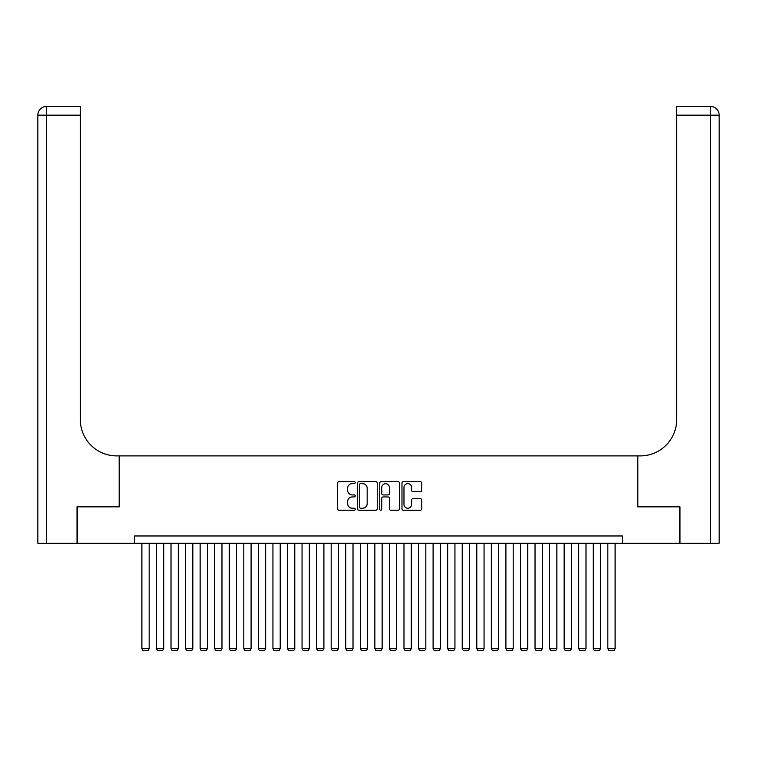 <?xml version="1.0" encoding="UTF-8"?>
<svg xmlns="http://www.w3.org/2000/svg" width="757" height="757" viewBox="0 0 757 757"><rect width="100%" height="100%" fill="white"/><g stroke="black" fill="none" stroke-linecap="round" stroke-linejoin="round"><path stroke-width="1.14" d="M355.203 482.644A1.003 1.003 0 0 0 354.2 481.641L339.013 481.641A1.429 1.429 0 0 0 337.584 483.07L337.584 508.799A1.429 1.429 0 0 0 339.013 510.227L354.2 510.227A1.003 1.003 0 0 0 355.203 509.224A1.003 1.003 0 0 0 354.2 508.221L352.242 508.221A4.57 4.57 0 0 1 347.662 503.651L347.662 501.503A4.57 4.57 0 0 1 352.242 496.933L354.2 496.933A1.003 1.003 0 0 0 355.203 495.93A1.003 1.003 0 0 0 354.2 494.936L352.242 494.936A4.57 4.57 0 0 1 347.662 490.356L347.662 488.218A4.57 4.57 0 0 1 352.242 483.638L354.2 483.638A1.003 1.003 0 0 0 355.203 482.644M420.267 491.719A1.429 1.429 0 0 0 421.696 490.29L421.696 483.07A1.429 1.429 0 0 0 420.267 481.641L403.405 481.641A1.429 1.429 0 0 0 401.976 483.07L401.976 508.799A1.429 1.429 0 0 0 403.405 510.227L420.267 510.227A1.429 1.429 0 0 0 421.696 508.799L421.696 500.074A1.429 1.429 0 0 0 420.267 498.645L413.048 498.645A1.429 1.429 0 0 0 411.619 500.074L411.619 504.399A3.823 3.823 0 0 1 407.796 508.221A3.823 3.823 0 0 1 403.973 504.399L403.973 487.461A3.823 3.823 0 0 1 407.796 483.638A3.823 3.823 0 0 1 411.619 487.461L411.619 490.29A1.429 1.429 0 0 0 413.048 491.719L420.267 491.719M134.604 543.252L77.46 543.252L77.46 506.849L119.322 506.849L119.322 455.894L637.678 455.894L637.678 506.849L679.54 506.849L679.54 543.252L622.396 543.252L622.396 535.975L134.604 535.975L134.604 543.252L622.396 543.252M377.251 483.07A1.429 1.429 0 0 0 375.822 481.641L358.95 481.641A1.429 1.429 0 0 0 357.522 483.07L357.522 508.799A1.429 1.429 0 0 0 358.95 510.227L375.822 510.227A1.429 1.429 0 0 0 377.251 508.799L377.251 483.07M381.178 481.641L398.05 481.641A1.429 1.429 0 0 1 399.478 483.07L399.478 508.799A1.429 1.429 0 0 1 398.05 510.227L390.83 510.227A1.429 1.429 0 0 1 389.401 508.799L389.401 498.361A1.429 1.429 0 0 0 387.972 496.933L383.184 496.933A1.429 1.429 0 0 0 381.755 498.361L381.755 509.224A1.003 1.003 0 0 1 380.752 510.227A1.003 1.003 0 0 1 379.749 509.224L379.749 483.07A1.429 1.429 0 0 1 381.178 481.641M360.531 483.638A1.003 1.003 0 0 0 359.528 484.641L359.528 507.228A1.003 1.003 0 0 0 360.531 508.221L362.603 508.221A4.57 4.57 0 0 0 367.173 503.651L367.173 488.218A4.57 4.57 0 0 0 362.603 483.638L360.531 483.638M389.401 487.536A3.823 3.823 0 0 0 385.578 483.714A3.823 3.823 0 0 0 381.755 487.536L381.755 493.507A1.429 1.429 0 0 0 383.184 494.936L387.972 494.936A1.429 1.429 0 0 0 389.401 493.507L389.401 487.536M149.167 543.252L149.167 648.673L141.89 648.673L141.89 543.252M149.167 648.673L148.079 650.566L142.978 650.566L141.89 648.673M77.015 506.849L119.171 506.849L119.171 455.894L116.701 455.894A36.402 36.402 0 0 1 80.299 419.492L80.299 115.168L46.584 115.168L46.584 543.252L77.015 543.252L77.015 506.849M46.584 543.252L37.85 543.252L37.85 115.168A8.734 8.734 0 0 1 46.584 106.434L80.299 106.434L80.299 115.168M80.299 106.434L46.584 106.434A8.734 8.734 0 0 0 37.85 115.168L46.584 115.168L46.584 106.434M116.701 455.894A36.402 36.402 0 0 1 80.299 419.492M719.15 455.894L719.15 115.168L719.15 543.252L679.985 543.252L679.985 506.849L637.829 506.849L637.829 455.894L640.299 455.894A36.402 36.402 0 0 0 676.701 419.492L676.701 106.434L710.416 106.434L676.701 106.434M640.299 455.894A36.402 36.402 0 0 0 676.701 419.492M719.15 115.168A8.734 8.734 0 0 0 710.416 106.434A8.734 8.734 0 0 1 719.15 115.168L676.701 115.168M163.73 543.252L163.73 648.673L156.444 648.673L156.444 543.252M163.73 648.673L162.632 650.566L157.541 650.566L156.444 648.673M178.292 543.252L178.292 648.673L171.006 648.673L171.006 543.252M178.292 648.673L177.195 650.566L172.104 650.566L171.006 648.673M192.846 543.252L192.846 648.673L185.569 648.673L185.569 543.252M192.846 648.673L191.758 650.566L186.657 650.566L185.569 648.673M207.409 543.252L207.409 648.673L200.132 648.673L200.132 543.252M207.409 648.673L206.32 650.566L201.22 650.566L200.132 648.673M221.971 543.252L221.971 648.673L214.695 648.673L214.695 543.252M221.971 648.673L220.883 650.566L215.783 650.566L214.695 648.673M236.534 543.252L236.534 648.673L229.248 648.673L229.248 543.252M236.534 648.673L235.436 650.566L230.346 650.566L229.248 648.673M251.097 543.252L251.097 648.673L243.811 648.673L243.811 543.252M251.097 648.673L249.999 650.566L244.908 650.566L243.811 648.673M265.65 543.252L265.65 648.673L258.374 648.673L258.374 543.252M265.65 648.673L264.562 650.566L259.462 650.566L258.374 648.673M280.213 543.252L280.213 648.673L272.936 648.673L272.936 543.252M280.213 648.673L279.125 650.566L274.025 650.566L272.936 648.673M294.776 543.252L294.776 648.673L287.499 648.673L287.499 543.252M294.776 648.673L293.688 650.566L288.587 650.566L287.499 648.673M309.339 543.252L309.339 648.673L302.052 648.673L302.052 543.252M309.339 648.673L308.241 650.566L303.15 650.566L302.052 648.673M323.901 543.252L323.901 648.673L316.615 648.673L316.615 543.252M323.901 648.673L322.804 650.566L317.713 650.566L316.615 648.673M338.455 543.252L338.455 648.673L331.178 648.673L331.178 543.252M338.455 648.673L337.367 650.566L332.266 650.566L331.178 648.673M353.017 543.252L353.017 648.673L345.741 648.673L345.741 543.252M353.017 648.673L351.929 650.566L346.829 650.566L345.741 648.673M367.58 543.252L367.58 648.673L360.304 648.673L360.304 543.252M367.58 648.673L366.483 650.566L361.392 650.566L360.304 648.673M382.143 543.252L382.143 648.673L374.857 648.673L374.857 543.252M382.143 648.673L381.045 650.566L375.955 650.566L374.857 648.673M396.696 543.252L396.696 648.673L389.42 648.673L389.42 543.252M396.696 648.673L395.608 650.566L390.517 650.566L389.42 648.673M411.259 543.252L411.259 648.673L403.983 648.673L403.983 543.252M411.259 648.673L410.171 650.566L405.071 650.566L403.983 648.673M425.822 543.252L425.822 648.673L418.545 648.673L418.545 543.252M425.822 648.673L424.734 650.566L419.633 650.566L418.545 648.673M440.385 543.252L440.385 648.673L433.099 648.673L433.099 543.252M440.385 648.673L439.287 650.566L434.196 650.566L433.099 648.673M454.948 543.252L454.948 648.673L447.661 648.673L447.661 543.252M454.948 648.673L453.85 650.566L448.759 650.566L447.661 648.673M469.501 543.252L469.501 648.673L462.224 648.673L462.224 543.252M469.501 648.673L468.413 650.566L463.312 650.566L462.224 648.673M484.064 543.252L484.064 648.673L476.787 648.673L476.787 543.252M484.064 648.673L482.975 650.566L477.875 650.566L476.787 648.673M498.626 543.252L498.626 648.673L491.35 648.673L491.35 543.252M498.626 648.673L497.538 650.566L492.438 650.566L491.35 648.673M513.189 543.252L513.189 648.673L505.903 648.673L505.903 543.252M513.189 648.673L512.092 650.566L507.001 650.566L505.903 648.673M527.752 543.252L527.752 648.673L520.466 648.673L520.466 543.252M527.752 648.673L526.654 650.566L521.564 650.566L520.466 648.673M542.305 543.252L542.305 648.673L535.029 648.673L535.029 543.252M542.305 648.673L541.217 650.566L536.117 650.566L535.029 648.673M556.868 543.252L556.868 648.673L549.591 648.673L549.591 543.252M556.868 648.673L555.78 650.566L550.68 650.566L549.591 648.673M571.431 543.252L571.431 648.673L564.154 648.673L564.154 543.252M571.431 648.673L570.343 650.566L565.242 650.566L564.154 648.673M585.994 543.252L585.994 648.673L578.708 648.673L578.708 543.252M585.994 648.673L584.896 650.566L579.805 650.566L578.708 648.673M600.556 543.252L600.556 648.673L593.27 648.673L593.27 543.252M600.556 648.673L599.459 650.566L594.368 650.566L593.27 648.673M615.11 543.252L615.11 648.673L607.833 648.673L607.833 543.252M615.11 648.673L614.022 650.566L608.921 650.566L607.833 648.673M710.416 543.252L710.416 106.434"/></g></svg>
